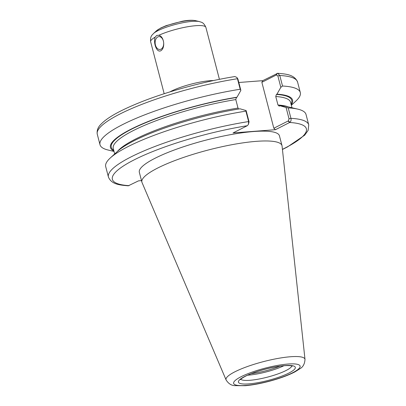 <?xml version="1.0" encoding="UTF-8"?>
<svg xmlns="http://www.w3.org/2000/svg" width="406" height="406" viewBox="0 0 406 406"><rect width="100%" height="100%" fill="white"/><g stroke="black" fill="none" stroke-linecap="round" stroke-linejoin="round"><path stroke-width="0.61" d="M160.69 50.826C156.442 52.836 153.174 42.3 155.143 37.154L156.726 35.459L158.868 35.266C164.354 36.636 165.496 48.248 160.69 50.826M277.217 73.339L276.39 74.948L277.866 75.947L280.835 87.336L282.52 86.016L279.78 75.486L277.729 73.283L262.682 80.672L238.814 82.494M161.004 49.167A6.455 4.258 -94.4 0 0 163.552 41.869A6.455 4.258 -94.4 0 0 158.919 36.616A6.455 4.258 -94.4 0 0 157.812 36.926A6.455 4.258 -94.4 0 0 155.265 44.224A6.455 4.258 -94.4 0 0 159.898 49.481A6.455 4.258 -94.4 0 0 161.004 49.167M288.219 107.9L286.088 107.499L289.026 118.796L288.356 120.886L289.97 122.307C291 121.313 291.32 119.988 290.94 118.334L288.219 107.9A103.494 20.518 -14.6 0 1 297.857 109.148A103.494 20.518 -14.6 0 1 306.017 114.446L308.733 124.886A103.494 20.518 -14.6 0 0 290.94 118.334L289.026 118.796M288.356 120.886L273.832 128.25L261.865 82.311L262.682 80.672M289.97 122.307L275.456 129.702L273.832 128.25M280.835 87.336L276.948 94.162L276.4 94.441L275.755 96.516L277.968 105.012L279.419 106.027L279.967 105.748A94.09 18.651 -14.6 0 1 288.153 106.849L297.857 109.148M279.967 105.748L286.088 107.499M275.456 129.702L233.049 132.94L247.29 125.718L248.365 124.53L249.066 121.851L246.122 110.554L245.904 111.132L248.624 121.567L248.365 124.53M141.501 180.619L138.532 180.848L128.271 185.811C120.531 185.095 111.614 184.72 108.427 177.062A103.494 20.518 -14.6 0 1 248.624 121.567L249.066 121.851M226.101 379.955L142.029 182.533A72.39 14.352 -14.6 0 1 141.892 182.132L139.334 172.306A72.39 14.352 -14.6 0 1 177.767 148.733A72.39 14.352 -14.6 0 1 253.882 131.508A72.39 14.352 -14.6 0 1 279.44 135.812L281.997 145.637A72.39 14.352 -14.6 0 1 282.074 146.053L304.997 359.401A40.783 8.084 -14.6 0 0 290.559 356.742A40.783 8.084 -14.6 0 0 234.937 371.779A40.783 8.084 -14.6 0 0 226.101 379.955C228.497 383.706 231.456 385.598 234.983 385.639L245.27 385.7C252.329 385.076 260.18 383.64 268.833 381.391C279.46 378.58 288.209 375.388 295.066 371.81L300.064 368.663C303.069 366.963 304.713 363.872 304.997 359.401M108.427 177.062L105.712 166.622A103.494 20.518 -14.6 0 1 110.244 158.015A103.494 20.518 -14.6 0 1 245.904 111.132M246.122 110.554L240.002 108.798A94.09 18.651 -14.6 0 0 117.593 151.276L110.244 158.015M261.865 82.311L276.39 74.948M282.52 86.016A103.494 20.518 -14.6 0 1 300.313 92.563A103.494 20.518 -14.6 0 1 295.781 101.17L291.335 105.25M276.948 94.162A94.09 18.651 -14.6 0 1 291.224 104.829M240.205 89.244L240.87 90.391L237.901 78.997L236.805 77.363L237.459 78.718L240.205 89.244A103.494 20.518 -14.6 0 0 100.008 144.739L97.267 134.208A103.494 20.518 -14.6 0 1 237.459 78.718L237.901 78.997M234.81 76.577L236.805 77.363M114.035 151.433L108.169 150.042A103.494 20.518 -14.6 0 1 100.008 144.739M113.929 151.012A94.09 18.651 -14.6 0 1 140.943 124.525A94.09 18.651 -14.6 0 1 236.982 97.212L240.87 90.391M279.008 106.113L279.419 106.027M238.632 109.021L238.002 108.062L235.79 99.566L236.434 97.491L236.982 97.212M279.927 366.207A27.359 5.425 -14.6 0 1 251.304 373.662M283.84 365.765A26.547 5.263 -14.6 0 1 248.497 375.129A26.547 5.263 -14.6 0 1 247.675 375.185M141.892 182.132A72.39 14.352 -14.6 0 1 180.325 158.558A72.39 14.352 -14.6 0 1 256.44 141.334A72.39 14.352 -14.6 0 1 281.997 145.637M213.546 80.545A28.542 5.659 165.4 0 0 210.135 80.692A28.542 5.659 165.4 0 0 169.891 91.918M158.868 35.266A28.542 5.659 -14.6 0 1 195.809 25.695A28.542 5.659 -14.6 0 1 205.888 27.395L219.418 79.337M164.176 93.725L150.646 41.782A28.542 5.659 -14.6 0 1 155.143 37.154M156.442 30.82L160.872 27.928L166.186 25.634L182.147 21.264C187.689 20.198 192.134 19.995 195.479 20.65A21.533 4.268 -14.6 0 0 189.572 20.473A21.533 4.268 -14.6 0 0 160.208 28.415A21.533 4.268 -14.6 0 0 156.442 30.82L153.509 33.51A25.284 5.014 -14.6 0 1 157.929 30.683A25.284 5.014 -14.6 0 1 192.414 21.361A25.284 5.014 -14.6 0 1 199.346 21.569C201.097 22.355 203.436 21.797 205.888 27.395M282.424 149.347A100.236 19.869 -14.6 0 0 289.696 122.485L288.072 121.034M129.078 185.638A100.236 19.869 -14.6 0 1 134.3 159.791A100.236 19.869 -14.6 0 1 247.29 125.718M276.105 75.095L276.922 73.456M277.866 75.947L279.78 75.486A103.494 20.518 -14.6 0 1 297.573 82.032C294.396 74.384 285.494 73.999 277.729 73.283M117.501 151.357A91.604 18.158 -14.6 0 1 238.002 108.062M277.968 105.012A91.604 18.158 -14.6 0 1 288.275 106.874M114.69 153.94L113.259 148.439A91.604 18.158 -14.6 0 1 235.79 99.566M275.755 96.516A91.604 18.158 -14.6 0 1 290.554 102.256L291.985 107.757M113.721 150.22A93.233 18.483 -14.6 0 1 142.866 123.921A93.233 18.483 -14.6 0 1 236.434 97.491M276.4 94.441A93.233 18.483 -14.6 0 1 291.016 104.037M291.843 365.943A26.547 5.263 -14.6 0 1 276.471 374.433A26.547 5.263 -14.6 0 1 249.847 380.3A26.547 5.263 -14.6 0 1 240.778 379.245M248.797 383.893A29.394 5.826 -14.6 0 1 244.848 376.418A29.394 5.826 -14.6 0 1 284.936 365.578A29.394 5.826 -14.6 0 1 288.884 373.053A29.394 5.826 -14.6 0 1 248.797 383.893M245.762 385.431A34.337 6.806 -14.6 0 1 241.144 376.697A34.337 6.806 -14.6 0 1 287.976 364.035A34.337 6.806 -14.6 0 1 292.589 372.774A34.337 6.806 -14.6 0 1 245.762 385.431M153.509 33.51C152.367 35.048 150.053 35.703 150.646 41.782M195.479 20.65L199.346 21.569M282.439 149.484L287.484 146.931L304.667 135.203L308.159 130.326L308.733 124.886M300.313 92.563L297.573 82.032M234.998 76.536C204.918 81.276 168.485 91.122 141.501 101.81C119.394 110.645 107.509 117.633 101.333 123.891C98.024 126.971 96.669 130.412 97.267 134.208M240.428 379.651C240.367 379.889 240.037 379.143 245.432 376.255C254.938 371.246 276.014 365.791 286.555 365.593C292.553 365.557 291.757 366.08 292.34 366.126"/></g></svg>
